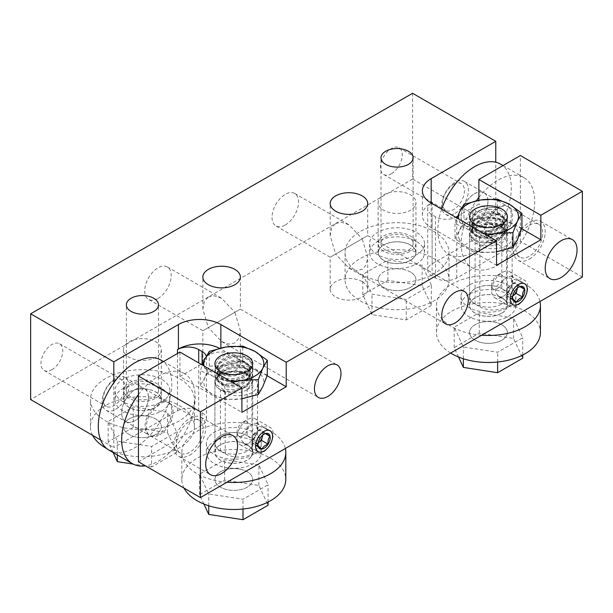 <?xml version="1.0" encoding="UTF-8"?>
<svg xmlns="http://www.w3.org/2000/svg" width="613" height="613" viewBox="0 0 613 613"><rect width="100%" height="100%" fill="white"/><g stroke="black" fill="none" stroke-linecap="round" stroke-linejoin="round"><path stroke-width="0.46" stroke-dasharray="3.06 2.3" d="M410.426 271.988A18.903 10.911 0 0 0 389.822 269.62A18.903 10.911 0 0 0 378.152 279.704A18.903 10.911 0 0 0 383.692 287.42A18.903 10.911 0 0 0 404.289 289.788A18.903 10.911 0 0 0 415.959 279.704A18.903 10.911 0 0 0 410.426 271.988M410.426 244.978A18.903 10.911 0 0 0 389.822 242.61A18.903 10.911 0 0 0 378.152 252.694A18.903 10.911 0 0 0 383.692 260.41A18.903 10.911 0 0 0 404.289 262.778A18.903 10.911 0 0 0 415.959 252.694A18.903 10.911 0 0 0 410.426 244.978M360.298 273.919A51.982 30.014 0 0 0 416.947 280.425A51.982 30.014 0 0 0 449.038 252.694A51.982 30.014 0 0 0 433.812 231.476A51.982 30.014 0 0 0 377.164 224.963A51.982 30.014 0 0 0 345.073 252.694A51.982 30.014 0 0 0 360.298 273.919M360.298 300.929A51.982 30.014 0 0 0 416.947 307.435A51.982 30.014 0 0 0 449.038 279.704A51.982 30.014 0 0 0 433.812 258.487A51.982 30.014 0 0 0 377.164 251.974A51.982 30.014 0 0 0 345.073 279.704A51.982 30.014 0 0 0 360.298 300.929M379.7 239.43A18.788 10.842 180 0 1 400.718 232.94A18.788 10.842 180 0 1 415.844 243.583A18.788 10.842 180 0 1 414.419 247.729A18.788 10.842 180 0 1 393.393 254.219A18.788 10.842 180 0 1 378.275 243.583A18.788 10.842 180 0 1 379.7 239.43M379.7 248.549A18.788 10.842 180 0 1 400.718 242.058A18.788 10.842 180 0 1 415.844 252.694A18.788 10.842 180 0 1 414.419 256.839A18.788 10.842 180 0 1 393.393 263.329A18.788 10.842 180 0 1 378.275 252.694A18.788 10.842 180 0 1 379.7 248.549M422.403 258.747A27.424 15.838 180 0 1 391.715 268.226A27.424 15.838 180 0 1 369.631 252.694A27.424 15.838 180 0 1 371.716 246.641A27.424 15.838 180 0 1 402.404 237.162A27.424 15.838 180 0 1 424.487 252.694A27.424 15.838 180 0 1 422.403 258.747M422.403 249.637A27.424 15.838 180 0 1 391.715 259.115A27.424 15.838 180 0 1 369.631 243.583A27.424 15.838 180 0 1 371.716 237.522A27.424 15.838 180 0 1 402.404 228.051A27.424 15.838 180 0 1 424.487 243.583A27.424 15.838 180 0 1 422.403 249.637M114.026 380.412A15.425 8.904 -60 0 1 121.734 379.646A15.425 8.904 -60 0 1 124.102 392.006A15.425 8.904 -60 0 1 114.026 405.599A15.425 8.904 -60 0 1 106.31 406.365A15.425 8.904 -60 0 1 103.949 394.006A15.425 8.904 -60 0 1 114.026 380.412M51.867 369.716A15.425 8.904 120 0 0 61.944 356.122A15.425 8.904 120 0 0 59.584 343.763A15.425 8.904 120 0 0 51.867 344.529A15.425 8.904 120 0 0 41.791 358.122A15.425 8.904 120 0 0 44.159 370.482A15.425 8.904 120 0 0 51.867 369.716M453.528 184.398A15.425 8.904 -60 0 1 461.244 183.639A15.425 8.904 -60 0 1 463.604 195.999A15.425 8.904 -60 0 1 453.528 209.585A15.425 8.904 -60 0 1 445.82 210.351A15.425 8.904 -60 0 1 443.452 197.991A15.425 8.904 -60 0 1 453.528 184.398M391.378 173.701A15.425 8.904 120 0 0 401.454 160.116A15.425 8.904 120 0 0 399.086 147.756A15.425 8.904 120 0 0 391.378 148.515A15.425 8.904 120 0 0 381.301 162.108A15.425 8.904 120 0 0 383.661 174.467A15.425 8.904 120 0 0 391.378 173.701M455.038 213.347A18.965 10.95 120 0 0 467.428 196.635A18.965 10.95 120 0 0 464.516 181.44A18.965 10.95 120 0 0 455.038 182.375A18.965 10.95 120 0 0 442.647 199.087A18.965 10.95 120 0 0 445.551 214.289A18.965 10.95 120 0 0 455.038 213.347M474.554 193.647A18.965 10.95 -60 0 1 484.04 192.712A18.965 10.95 -60 0 1 486.944 207.907A18.965 10.95 -60 0 1 474.554 224.619A18.965 10.95 -60 0 1 465.075 225.561A18.965 10.95 -60 0 1 462.164 210.359A18.965 10.95 -60 0 1 474.554 193.647M529.303 225.255A18.965 10.95 -60 0 1 538.781 224.32A18.965 10.95 -60 0 1 541.693 239.514A18.965 10.95 -60 0 1 529.303 256.226A18.965 10.95 -60 0 1 519.816 257.169A18.965 10.95 -60 0 1 516.912 241.966A18.965 10.95 -60 0 1 529.303 225.255M499.174 238.832A18.965 10.95 120 0 0 511.564 222.121A18.965 10.95 120 0 0 508.652 206.918A18.965 10.95 120 0 0 499.174 207.861A18.965 10.95 120 0 0 486.783 224.573A18.965 10.95 120 0 0 489.687 239.767A18.965 10.95 120 0 0 499.174 238.832M115.528 409.361A18.965 10.95 120 0 0 127.918 392.649A18.965 10.95 120 0 0 125.006 377.455A18.965 10.95 120 0 0 115.528 378.39A18.965 10.95 120 0 0 103.137 395.101A18.965 10.95 120 0 0 106.041 410.304A18.965 10.95 120 0 0 115.528 409.361M135.052 389.661A18.965 10.95 -60 0 1 144.53 388.719A18.965 10.95 -60 0 1 147.442 403.921A18.965 10.95 -60 0 1 135.052 420.633A18.965 10.95 -60 0 1 125.565 421.568A18.965 10.95 -60 0 1 122.661 406.373A18.965 10.95 -60 0 1 135.052 389.661M189.792 421.269A18.965 10.95 -60 0 1 199.279 420.326A18.965 10.95 -60 0 1 202.183 435.529A18.965 10.95 -60 0 1 189.792 452.241A18.965 10.95 -60 0 1 180.314 453.176A18.965 10.95 -60 0 1 177.402 437.981A18.965 10.95 -60 0 1 189.792 421.269M159.664 434.839A18.965 10.95 120 0 0 172.054 418.127A18.965 10.95 120 0 0 169.142 402.933A18.965 10.95 120 0 0 159.664 403.875A18.965 10.95 120 0 0 147.273 420.587A18.965 10.95 120 0 0 150.177 435.782A18.965 10.95 120 0 0 159.664 434.839M251.966 444.08L257.268 432.027L256.556 422.955L251.966 424.38L241.553 433.46L240.671 439.337L244.495 443.843L251.966 444.08M506.599 297.067L511.901 285.014L511.188 275.942L506.599 277.367L496.185 286.447L495.304 292.332L499.128 296.838L506.599 297.067M208.359 296.96L214.175 295.757L221.622 298.27L234.886 312.27L208.359 327.587C201.21 331.717 201.21 331.717 208.359 327.587C201.21 331.717 201.21 331.717 208.359 327.587L202.865 309.105L204.413 301.389L208.359 296.96M157.962 298.493A18.758 10.827 120 0 0 170.215 281.965A18.758 10.827 120 0 0 167.341 266.939A18.758 10.827 120 0 0 157.962 267.866A18.758 10.827 120 0 0 145.71 284.394A18.758 10.827 120 0 0 148.591 299.42A18.758 10.827 120 0 0 157.962 298.493M234.886 312.27C242.043 308.14 242.043 308.14 234.886 312.27C242.043 308.14 242.043 308.14 234.886 312.27L208.359 327.587L221.622 341.587L229.07 344.108L234.886 342.897L238.832 338.468L240.38 330.759L234.886 312.27M335.679 223.454L341.487 222.251L348.935 224.772L362.199 238.771L335.679 254.081C328.522 258.211 328.522 258.211 335.679 254.081C328.522 258.211 328.522 258.211 335.679 254.081L330.185 235.599L331.725 227.883L335.679 223.454M285.283 224.986A18.758 10.827 120 0 0 297.535 208.458A18.758 10.827 120 0 0 294.661 193.432A18.758 10.827 120 0 0 285.283 194.359A18.758 10.827 120 0 0 273.03 210.887A18.758 10.827 120 0 0 275.904 225.913A18.758 10.827 120 0 0 285.283 224.986M362.199 238.771C369.355 234.641 369.355 234.641 362.199 238.771C369.355 234.641 369.355 234.641 362.199 238.771L335.679 254.081L348.935 268.08L356.391 270.601L362.199 269.398L366.153 264.962L367.693 257.253L362.199 238.771M529.303 259.115A22.505 12.996 120 0 0 544.007 239.285A22.505 12.996 120 0 0 540.559 221.247A22.505 12.996 120 0 0 529.303 222.366A22.505 12.996 120 0 0 514.598 242.196A22.505 12.996 120 0 0 518.046 260.234A22.505 12.996 120 0 0 529.303 259.115M189.792 455.13A22.505 12.996 120 0 0 204.497 435.299A22.505 12.996 120 0 0 201.049 417.261A22.505 12.996 120 0 0 189.792 418.38A22.505 12.996 120 0 0 175.088 438.211A22.505 12.996 120 0 0 178.544 456.248A22.505 12.996 120 0 0 189.792 455.13M362.199 281.651A18.758 10.827 0 0 0 341.763 279.298A18.758 10.827 0 0 0 330.185 289.305A18.758 10.827 0 0 0 335.679 296.96A18.758 10.827 0 0 0 356.115 299.305A18.758 10.827 0 0 0 367.693 289.305A18.758 10.827 0 0 0 362.199 281.651M234.886 355.149A18.758 10.827 0 0 0 214.443 352.804A18.758 10.827 0 0 0 202.865 362.812A18.758 10.827 0 0 0 208.359 370.467A18.758 10.827 0 0 0 228.802 372.811A18.758 10.827 0 0 0 240.38 362.812A18.758 10.827 0 0 0 234.886 355.149M153.786 384.029A16.068 9.279 0 0 0 136.278 382.022A16.068 9.279 0 0 0 126.362 390.588A16.068 9.279 0 0 0 131.067 397.147A16.068 9.279 0 0 0 148.576 399.163A16.068 9.279 0 0 0 158.491 390.588A16.068 9.279 0 0 0 153.786 384.029M408.419 237.024A16.068 9.279 0 0 0 390.91 235.009A16.068 9.279 0 0 0 380.987 243.583A16.068 9.279 0 0 0 385.7 250.142A16.068 9.279 0 0 0 403.208 252.15A16.068 9.279 0 0 0 413.124 243.583A16.068 9.279 0 0 0 408.419 237.024M138.446 461.796L202.098 425.039A15.003 8.666 0 0 0 206.497 418.917A15.003 8.666 0 0 0 202.098 412.794L198.704 410.833A15.003 8.666 0 0 0 177.486 410.833L113.826 447.582L113.826 382.742M206.305 356.276A15.003 8.666 180 0 1 206.497 357.663A15.003 8.666 180 0 1 203.164 363.111M247.185 435.636A18.903 10.911 0 0 0 226.588 433.276A18.903 10.911 0 0 0 214.918 443.352A18.903 10.911 0 0 0 220.45 451.068L225.232 453.835A18.903 10.911 0 0 0 245.836 456.195A18.903 10.911 0 0 0 257.498 446.111A18.903 10.911 0 0 0 251.966 438.395L247.185 435.636L247.185 374.382L251.966 377.141A18.903 10.911 180 0 1 257.498 384.857A18.903 10.911 180 0 1 245.836 394.941A18.903 10.911 180 0 1 225.232 392.573L220.45 389.814A18.903 10.911 180 0 1 214.918 382.098A18.903 10.911 180 0 1 226.588 372.014A18.903 10.911 180 0 1 247.185 374.382M479.864 306.822A18.903 10.911 0 0 0 500.461 309.19A18.903 10.911 0 0 0 512.131 299.106A18.903 10.911 0 0 0 506.599 291.39L501.817 288.631A18.903 10.911 0 0 0 481.22 286.263A18.903 10.911 0 0 0 469.55 296.347A18.903 10.911 0 0 0 475.083 304.063L479.864 306.822L479.864 245.568A18.903 10.911 0 0 0 500.461 247.936A18.903 10.911 0 0 0 512.131 237.852A18.903 10.911 0 0 0 506.599 230.136L501.817 227.377A18.903 10.911 0 0 0 481.22 225.009A18.903 10.911 0 0 0 469.55 235.093A18.903 10.911 0 0 0 475.083 242.809L479.864 245.568M412.595 93.291L412.595 179.05L495.779 227.071L432.119 263.82A15.003 8.666 0 0 0 427.721 269.95A15.003 8.666 0 0 0 432.119 276.072L435.514 278.034A15.003 8.666 0 0 0 456.731 278.034L520.391 241.277L520.391 155.526M582.35 277.053L520.391 241.277M100.655 439.981L113.826 447.582M412.595 179.05L30.65 399.561M495.779 227.071L495.779 162.223M179.946 352.077L179.946 376.581L241.905 412.35M201.171 364.329L179.946 376.581M457.758 216.19L478.883 203.991L478.883 200.282M431.223 203.133A15.003 8.666 0 0 0 427.721 208.696A15.003 8.666 0 0 0 432.119 214.818L435.514 216.78A15.003 8.666 0 0 0 455.758 217.293M431.184 227.607L431.184 203.102A30.006 17.325 0 0 0 422.395 215.355A30.006 17.325 0 0 0 431.184 227.607L496.538 265.337M267.092 375.731L220.856 349.035A30.006 17.325 0 0 0 219.485 348.291M521.724 228.718L478.883 203.991M459.466 239.576A30.006 17.325 180 0 1 459.466 230.603L454.984 238.503L467.229 247.338A30.006 17.325 180 0 1 459.466 239.576M506.568 232.289A18.758 10.827 180 0 1 507.204 235.093A18.758 10.827 180 0 1 495.197 245.192A18.758 10.827 180 0 1 470.332 237.89A18.758 10.827 180 0 1 485.542 224.396A18.758 10.827 180 0 1 506.568 232.289M484.584 225.055L485.542 224.396C495.948 222.373 502.951 224.174 506.568 229.814L507.204 232.71L503.894 239.714L495.197 245.192L492.921 243.016A16.107 9.754 -12.3 0 0 504.33 230.664A16.107 9.754 -12.3 0 0 503.909 229.415A16.107 9.754 -12.3 0 0 484.584 225.055L476.132 228.09C471.757 230.794 470.225 233.844 471.527 237.239C473.328 240.526 477.144 242.388 482.975 242.832L492.921 243.016M470.332 235.859L469.696 232.94L474.378 224.473L485.94 218.856L498.79 218.818L506.568 224.373L507.204 227.262L502.514 235.545L490.913 241.07L478.109 241.277L470.332 235.859M503.909 223.967A16.107 9.754 -12.3 0 0 485.465 219.362A16.107 9.754 -12.3 0 0 472.853 232.059A16.107 9.754 -12.3 0 0 473.274 233.315A16.107 9.754 -12.3 0 0 491.718 237.921A16.107 9.754 -12.3 0 0 504.33 225.216A16.107 9.754 -12.3 0 0 503.909 223.967M503.625 222.672A16.107 9.754 -12.3 0 0 485.182 218.067A16.107 9.754 -12.3 0 0 472.569 230.764A16.107 9.754 -12.3 0 0 472.991 232.013A16.107 9.754 -12.3 0 0 491.434 236.618A16.107 9.754 -12.3 0 0 504.047 223.921A16.107 9.754 -12.3 0 0 503.625 222.672M506.568 220.128L498.79 214.711L485.963 214.918L474.378 220.442L469.696 228.718L470.332 231.614L478.117 237.17L490.967 237.131L502.53 231.515L507.204 223.04L506.568 220.128M470.332 230.411L469.696 227.5L474.378 219.025L485.94 213.408L498.79 213.37L506.568 218.925L507.204 221.822L502.514 230.105L490.913 235.63L478.109 235.829L470.332 230.411M503.909 218.527A16.107 9.754 -12.3 0 0 485.465 213.922A16.107 9.754 -12.3 0 0 472.853 226.618A16.107 9.754 -12.3 0 0 473.274 227.867A16.107 9.754 -12.3 0 0 491.718 232.473A16.107 9.754 -12.3 0 0 504.33 219.776A16.107 9.754 -12.3 0 0 503.909 218.527M503.625 217.224A16.107 9.754 -12.3 0 0 485.182 212.619A16.107 9.754 -12.3 0 0 472.569 225.323A16.107 9.754 -12.3 0 0 472.991 226.572A16.107 9.754 -12.3 0 0 491.434 231.178A16.107 9.754 -12.3 0 0 504.047 218.481A16.107 9.754 -12.3 0 0 503.625 217.224M506.568 214.68L498.79 209.263L485.963 209.477L474.378 215.002L469.696 223.278L470.332 226.166L478.117 231.729L490.967 231.683L502.53 226.067L507.204 217.6L506.568 214.68M469.696 216.711L469.696 217.83L474.378 209.554L476.278 211.631L484.768 208.665C490.461 206.964 495.879 206.964 501.005 208.673A18.758 10.827 180 0 1 506.568 213.914A18.758 10.827 180 0 1 507.204 216.711A18.758 10.827 180 0 1 506.292 220.059C503.572 223.507 499.174 225.699 493.105 226.626L483.19 226.511L482.462 226.979A18.758 10.827 180 0 1 469.696 216.711A18.758 10.827 180 0 1 474.378 209.554A18.758 10.827 180 0 1 501.005 208.673L491.35 207.202L480.837 209.631L472.753 215.163L469.696 222.052L469.696 223.278M469.696 217.83L470.332 220.726C472.24 224.366 476.286 226.45 482.462 226.979A18.758 10.827 180 0 0 506.292 220.059C501.649 231.262 474.194 235.277 470.332 224.971L469.696 222.052M506.568 225.569L498.79 220.159L485.963 220.366L474.378 225.891L469.696 234.166L470.332 237.055L478.117 242.618L490.967 242.572L502.53 236.955L507.204 228.488L506.568 225.569M482.975 242.832A16.107 9.754 -12.3 0 0 504.047 229.369A16.107 9.754 -12.3 0 0 503.625 228.12A16.107 9.754 -12.3 0 0 491.703 222.665A16.107 9.754 -12.3 0 0 476.132 228.09M476.278 211.631A16.107 9.754 -12.3 0 0 472.569 219.875A16.107 9.754 -12.3 0 0 472.991 221.124A16.107 9.754 -12.3 0 0 483.19 226.511M484.768 208.665A16.107 9.754 -12.3 0 0 472.853 221.17A16.107 9.754 -12.3 0 0 473.274 222.419A16.107 9.754 -12.3 0 0 493.105 226.626M484.5 233.89A30.006 17.325 180 0 1 467.229 228.963A30.006 17.325 180 0 1 458.7 218.994M521.924 228.143L509.671 222.841L497.419 213.998L480.684 218.358L463.949 219.178L459.466 230.603A30.006 17.325 180 0 1 480.684 218.358A30.006 17.325 180 0 1 509.671 222.841A30.006 17.325 180 0 1 517.433 239.576A30.006 17.325 180 0 1 496.216 251.828A30.006 17.325 180 0 1 467.229 247.338L479.481 252.648L496.216 251.828M487.128 235.407L479.481 237.806L467.229 228.963L454.984 223.661L457.03 218.029M479.481 237.806L479.481 252.648M454.984 223.661L454.984 238.503M463.949 204.336L463.949 219.178M497.419 199.156L497.419 213.998M267.291 375.156L255.039 369.846L242.786 361.011L226.051 365.363L209.317 366.183L204.834 377.616A30.006 17.325 -0 0 0 204.834 386.581A30.006 17.325 -0 0 0 212.604 394.351A30.006 17.325 -0 0 0 241.583 398.833A30.006 17.325 -0 0 0 262.808 386.581A30.006 17.325 -0 0 0 255.039 369.846A30.006 17.325 -0 0 0 226.051 365.363A30.006 17.325 -0 0 0 204.834 377.616L200.351 385.508L212.604 394.351L224.848 399.653L241.583 398.833M215.707 366.528A18.758 10.827 -0 0 0 236.725 374.42A18.758 10.827 -0 0 0 251.935 360.919A18.758 10.827 -0 0 0 227.078 353.617A18.758 10.827 -0 0 0 215.063 363.724A18.758 10.827 -0 0 0 215.707 366.528M229.346 355.793L227.078 353.617L218.389 359.095L215.063 366.107L215.707 368.995C219.293 374.635 226.304 376.436 236.725 374.42L237.683 373.761A16.107 9.754 167.7 0 1 218.358 369.401A16.107 9.754 167.7 0 1 217.937 368.152A16.107 9.754 167.7 0 1 229.346 355.793L239.3 355.984C245.131 356.429 248.947 358.291 250.74 361.578C252.043 364.973 250.51 368.022 246.135 370.727L237.683 373.761M251.935 362.957L244.173 357.54L231.362 357.739L219.761 363.264L215.063 371.547L215.707 374.443L223.492 380.006L236.342 379.96L247.905 374.336L252.579 365.869L251.935 362.957M218.358 374.842A16.107 9.754 167.7 0 1 217.937 373.593A16.107 9.754 167.7 0 1 230.549 360.896A16.107 9.754 167.7 0 1 249.001 365.501A16.107 9.754 167.7 0 1 249.422 366.75A16.107 9.754 167.7 0 1 236.81 379.447A16.107 9.754 167.7 0 1 218.358 374.842M218.642 376.144A16.107 9.754 167.7 0 1 218.22 374.895A16.107 9.754 167.7 0 1 230.833 362.191A16.107 9.754 167.7 0 1 249.276 366.796A16.107 9.754 167.7 0 1 249.698 368.045A16.107 9.754 167.7 0 1 237.085 380.75A16.107 9.754 167.7 0 1 218.642 376.144M215.707 378.688L215.063 375.777L219.761 367.287L231.323 361.678L244.166 361.647L251.935 367.202L252.579 370.091L247.882 378.382L236.281 383.899L223.469 384.106L215.707 378.688M251.935 368.405L244.173 362.988L231.362 363.187L219.761 368.712L215.063 376.995L215.707 379.884L223.492 385.447L236.342 385.401L247.905 379.776L252.579 371.317L251.935 368.405M218.358 380.29A16.107 9.754 167.7 0 1 217.937 379.041A16.107 9.754 167.7 0 1 230.549 366.344A16.107 9.754 167.7 0 1 249.001 370.949A16.107 9.754 167.7 0 1 249.422 372.198A16.107 9.754 167.7 0 1 236.81 384.895A16.107 9.754 167.7 0 1 218.358 380.29M218.642 381.585A16.107 9.754 167.7 0 1 218.22 380.336A16.107 9.754 167.7 0 1 230.833 367.639A16.107 9.754 167.7 0 1 249.276 372.244A16.107 9.754 167.7 0 1 249.698 373.493A16.107 9.754 167.7 0 1 237.085 386.19A16.107 9.754 167.7 0 1 218.642 381.585M215.707 384.129L215.063 381.217L219.761 372.735L231.323 367.126L244.166 367.087L251.935 372.65L252.579 375.539L247.882 383.822L236.281 389.347L223.469 389.546L215.707 384.129M252.579 382.098L251.935 378.091C250.027 374.443 245.982 372.359 239.806 371.838L239.085 372.306L229.17 372.191C223.109 373.11 218.711 375.302 215.983 378.757A18.758 10.827 -0 0 0 215.063 382.098A18.758 10.827 -0 0 0 215.707 384.903A18.758 10.827 -0 0 0 221.262 390.144C226.381 391.845 231.791 391.853 237.507 390.152L245.989 387.186L247.89 389.263A18.758 10.827 -0 0 0 252.579 382.098A18.758 10.827 -0 0 0 239.806 371.838A18.758 10.827 -0 0 0 215.983 378.757C220.626 367.547 248.058 363.54 251.935 373.846L252.579 376.757L252.579 375.539M215.707 373.24L215.063 370.329L219.761 361.846L231.323 356.237L244.166 356.199L251.935 361.754L252.579 364.651L247.882 372.934L236.281 378.459L223.469 378.658L215.707 373.24M246.135 370.727A16.107 9.754 167.7 0 1 230.565 376.152A16.107 9.754 167.7 0 1 218.642 370.696A16.107 9.754 167.7 0 1 218.22 369.447A16.107 9.754 167.7 0 1 239.3 355.984M239.085 372.306A16.107 9.754 167.7 0 1 249.276 377.692A16.107 9.754 167.7 0 1 249.698 378.941A16.107 9.754 167.7 0 1 245.989 387.186M229.17 372.191A16.107 9.754 167.7 0 1 249.001 376.39A16.107 9.754 167.7 0 1 249.422 377.639A16.107 9.754 167.7 0 1 237.507 390.152M252.579 380.987L247.89 389.263A18.758 10.827 -0 0 1 221.262 390.144L230.909 391.607L241.43 389.186L249.522 383.646L252.579 376.757M204.075 366.007A30.006 17.325 -0 0 0 212.604 375.976A30.006 17.325 -0 0 0 229.875 380.895M232.496 382.412L224.848 384.818L212.604 375.976L200.351 370.666L202.397 365.034M224.848 399.653L224.848 384.818M242.786 361.011L242.786 346.169M209.317 366.183L209.317 351.349M200.351 385.508L200.351 370.666M501.733 313.128A18.788 10.842 -0 0 0 507.235 305.458A18.788 10.842 -0 0 0 495.641 295.443A18.788 10.842 -0 0 0 475.167 297.788A18.788 10.842 -0 0 0 469.665 305.458A18.788 10.842 -0 0 0 481.259 315.48A18.788 10.842 -0 0 0 501.733 313.128M501.733 304.017A18.788 10.842 -0 0 0 507.235 296.347A18.788 10.842 -0 0 0 495.641 286.325A18.788 10.842 -0 0 0 475.167 288.677A18.788 10.842 -0 0 0 469.665 296.347A18.788 10.842 -0 0 0 481.259 306.362A18.788 10.842 -0 0 0 501.733 304.017M469.06 285.145A27.424 15.838 -0 0 0 461.022 296.347A27.424 15.838 -0 0 0 477.956 310.975A27.424 15.838 -0 0 0 507.848 307.542A27.424 15.838 -0 0 0 515.878 296.347A27.424 15.838 -0 0 0 498.944 281.712A27.424 15.838 -0 0 0 469.06 285.145M469.06 294.263A27.424 15.838 -0 0 0 461.022 305.458A27.424 15.838 -0 0 0 477.956 320.093A27.424 15.838 -0 0 0 507.848 316.66A27.424 15.838 -0 0 0 515.878 305.458A27.424 15.838 -0 0 0 498.944 290.83A27.424 15.838 -0 0 0 469.06 294.263M251.177 456.616A18.788 10.842 -0 0 0 252.602 452.471A18.788 10.842 -0 0 0 237.484 441.835A18.788 10.842 -0 0 0 216.458 448.325A18.788 10.842 -0 0 0 215.033 452.471A18.788 10.842 -0 0 0 230.159 463.106A18.788 10.842 -0 0 0 251.177 456.616M251.177 447.505A18.788 10.842 -0 0 0 252.602 443.352A18.788 10.842 -0 0 0 237.484 432.717A18.788 10.842 -0 0 0 216.458 439.207A18.788 10.842 -0 0 0 215.033 443.352A18.788 10.842 -0 0 0 230.159 453.995A18.788 10.842 -0 0 0 251.177 447.505M208.474 437.299A27.424 15.838 -0 0 0 206.389 443.352A27.424 15.838 -0 0 0 228.473 458.884A27.424 15.838 -0 0 0 259.161 449.406A27.424 15.838 -0 0 0 261.245 443.352A27.424 15.838 -0 0 0 239.162 427.82A27.424 15.838 -0 0 0 208.474 437.299M208.474 446.417A27.424 15.838 -0 0 0 206.389 452.471A27.424 15.838 -0 0 0 228.473 468.003A27.424 15.838 -0 0 0 259.161 458.524A27.424 15.838 -0 0 0 261.245 452.471A27.424 15.838 -0 0 0 239.162 436.939A27.424 15.838 -0 0 0 208.474 446.417M125.067 386.443A18.788 10.842 180 0 1 146.086 379.953A18.788 10.842 180 0 1 161.211 390.588A18.788 10.842 180 0 1 159.786 394.734A18.788 10.842 180 0 1 138.768 401.224A18.788 10.842 180 0 1 123.642 390.588A18.788 10.842 180 0 1 125.067 386.443M125.067 395.561A18.788 10.842 180 0 1 146.086 389.063A18.788 10.842 180 0 1 161.211 399.707A18.788 10.842 180 0 1 159.786 403.852A18.788 10.842 180 0 1 138.768 410.342A18.788 10.842 180 0 1 123.642 399.707A18.788 10.842 180 0 1 125.067 395.561M167.77 405.76A27.424 15.838 180 0 1 137.082 415.239A27.424 15.838 180 0 1 114.999 399.707A27.424 15.838 180 0 1 117.083 393.653A27.424 15.838 180 0 1 147.771 384.175A27.424 15.838 180 0 1 169.855 399.707A27.424 15.838 180 0 1 167.77 405.76M167.77 396.642A27.424 15.838 180 0 1 137.082 406.12A27.424 15.838 180 0 1 114.999 390.588A27.424 15.838 180 0 1 117.083 384.535A27.424 15.838 180 0 1 147.771 375.056A27.424 15.838 180 0 1 169.855 390.588A27.424 15.838 180 0 1 167.77 396.642M241.047 442.387A18.903 10.911 180 0 1 252.725 452.471A18.903 10.911 180 0 1 226.595 462.554A18.903 10.911 180 0 1 214.918 452.471A18.903 10.911 180 0 1 241.047 442.387M241.047 469.397A18.903 10.911 180 0 1 252.725 479.481A18.903 10.911 180 0 1 226.595 489.565A18.903 10.911 180 0 1 214.918 479.481A18.903 10.911 180 0 1 241.047 469.397M184.038 488.117A51.982 30.014 180 0 1 181.839 479.481A51.982 30.014 180 0 1 253.698 451.75A51.982 30.014 180 0 1 285.804 479.481M226.986 482.224A51.982 30.014 180 0 1 213.945 480.201A51.982 30.014 180 0 1 181.839 452.471A51.982 30.014 180 0 1 253.698 424.74A51.982 30.014 180 0 1 285.351 448.524M149.656 389.623A18.903 10.911 180 0 1 161.326 399.707A18.903 10.911 180 0 1 135.197 409.79A18.903 10.911 180 0 1 123.527 399.707A18.903 10.911 180 0 1 149.656 389.623M149.656 416.633A18.903 10.911 180 0 1 161.326 426.717A18.903 10.911 180 0 1 135.197 436.801A18.903 10.911 180 0 1 123.527 426.717A18.903 10.911 180 0 1 149.656 416.633M92.64 435.353A51.982 30.014 180 0 1 90.44 426.717A51.982 30.014 180 0 1 162.299 398.979A51.982 30.014 180 0 1 194.413 426.717A51.982 30.014 180 0 1 122.554 454.448A51.982 30.014 180 0 1 106.639 448.486M122.554 427.437A51.982 30.014 180 0 1 90.44 399.707A51.982 30.014 180 0 1 162.299 371.976A51.982 30.014 180 0 1 194.413 399.707A51.982 30.014 180 0 1 122.554 427.437M501.817 297.742A18.903 10.911 180 0 1 507.357 305.458A18.903 10.911 180 0 1 495.687 315.542A18.903 10.911 180 0 1 475.083 313.174A18.903 10.911 180 0 1 469.55 305.458A18.903 10.911 180 0 1 481.22 295.374A18.903 10.911 180 0 1 501.817 297.742M501.817 324.752A18.903 10.911 180 0 1 507.357 332.468A18.903 10.911 180 0 1 495.687 342.552A18.903 10.911 180 0 1 475.083 340.184A18.903 10.911 180 0 1 469.55 332.468A18.903 10.911 180 0 1 481.22 322.384A18.903 10.911 180 0 1 501.817 324.752M450.662 353.08A51.982 30.014 180 0 1 436.464 332.468A51.982 30.014 180 0 1 468.554 304.745A51.982 30.014 180 0 1 525.211 311.251A51.982 30.014 180 0 1 540.436 332.468M481.611 335.211A51.982 30.014 180 0 1 451.697 326.683A51.982 30.014 180 0 1 436.464 305.458A51.982 30.014 180 0 1 468.554 277.735A51.982 30.014 180 0 1 525.211 284.24A51.982 30.014 180 0 1 539.984 301.512M511.311 214.918A18.903 10.911 -60 0 1 503.066 233.944A18.903 10.911 -60 0 1 488.5 239.009A18.903 10.911 -60 0 1 484.584 230.358A18.903 10.911 -60 0 1 492.829 211.332A18.903 10.911 -60 0 1 507.395 206.267A18.903 10.911 -60 0 1 511.311 214.918M487.925 201.416A18.903 10.911 -60 0 1 479.673 220.442A18.903 10.911 -60 0 1 465.106 225.507A18.903 10.911 -60 0 1 461.191 216.849A18.903 10.911 -60 0 1 469.443 197.83A18.903 10.911 -60 0 1 484.009 192.766A18.903 10.911 -60 0 1 487.925 201.416M500.545 164.115A51.982 30.014 -60 0 1 511.311 187.915A51.982 30.014 -60 0 1 488.622 240.227A51.982 30.014 -60 0 1 448.563 254.15A51.982 30.014 -60 0 1 437.797 230.358A51.982 30.014 -60 0 1 441.666 209.163M478.883 197.355A51.982 30.014 -60 0 1 523.939 177.617A51.982 30.014 -60 0 1 534.705 201.416A51.982 30.014 -60 0 1 512.016 253.728A51.982 30.014 -60 0 1 471.956 267.659A51.982 30.014 -60 0 1 461.191 243.859A51.982 30.014 -60 0 1 476.339 200.78M171.809 410.932A18.903 10.911 -60 0 1 163.556 429.958A18.903 10.911 -60 0 1 148.99 435.023A18.903 10.911 -60 0 1 145.074 426.372A18.903 10.911 -60 0 1 153.327 407.346A18.903 10.911 -60 0 1 167.893 402.281A18.903 10.911 -60 0 1 171.809 410.932M148.415 397.431A18.903 10.911 -60 0 1 140.162 416.449A18.903 10.911 -60 0 1 125.596 421.514A18.903 10.911 -60 0 1 121.681 412.863A18.903 10.911 -60 0 1 129.933 393.837A18.903 10.911 -60 0 1 144.499 388.78A18.903 10.911 -60 0 1 148.415 397.431M161.043 360.13A51.982 30.014 -60 0 1 171.809 383.922A51.982 30.014 -60 0 1 149.112 436.241A51.982 30.014 -60 0 1 109.06 450.164M138.446 394.58A51.982 30.014 -60 0 1 184.429 373.631A51.982 30.014 -60 0 1 195.195 397.431A51.982 30.014 -60 0 1 145.473 465.857M470.194 329.648A18.903 10.911 180 0 1 490.921 321.649A18.903 10.911 180 0 1 507.357 332.468A18.903 10.911 180 0 1 506.706 335.296A18.903 10.911 180 0 1 485.986 343.288A18.903 10.911 180 0 1 469.55 332.468A18.903 10.911 180 0 1 470.194 329.648M458.555 357.019L454.187 347.617L479.274 333.143L513.533 338.437L522.713 358.222M513.533 338.437L513.533 317.994L522.713 337.771L497.633 352.253L463.367 346.95L454.187 327.173L479.274 312.691L513.533 317.994M522.713 355.042L522.713 337.771M497.633 362.007L497.633 352.253M463.367 358.758L463.367 346.95M454.187 347.617L454.187 327.173M479.274 333.143L479.274 312.691M378.796 276.877A18.903 10.911 180 0 1 399.523 268.885A18.903 10.911 180 0 1 415.959 279.704A18.903 10.911 180 0 1 415.315 282.532A18.903 10.911 180 0 1 394.588 290.524A18.903 10.911 180 0 1 378.152 279.704A18.903 10.911 180 0 1 378.796 276.877M415.315 205.355A18.903 10.911 0 0 0 415.959 202.535A18.903 10.911 0 0 0 399.523 191.716A18.903 10.911 0 0 0 378.796 199.708A18.903 10.911 0 0 0 378.152 202.535A18.903 10.911 0 0 0 394.588 213.355A18.903 10.911 0 0 0 415.315 205.355M431.322 305.458L406.235 319.932L371.976 314.638L362.796 294.853L387.876 280.379L422.135 285.673L431.322 305.458L431.322 285.007L406.235 299.489L371.976 294.186L362.796 274.402L387.876 259.927L422.135 265.222L431.322 285.007M422.135 285.673L422.135 265.222M406.235 319.932L406.235 299.489M371.976 314.638L371.976 294.186M362.796 294.853L362.796 274.402M387.876 280.379L387.876 259.927M124.171 423.89A18.903 10.911 180 0 1 144.898 415.898A18.903 10.911 180 0 1 161.326 426.717A18.903 10.911 180 0 1 160.683 429.537A18.903 10.911 180 0 1 139.963 437.536A18.903 10.911 180 0 1 123.527 426.717A18.903 10.911 180 0 1 124.171 423.89M160.683 352.368A18.903 10.911 0 0 0 161.326 349.54A18.903 10.911 0 0 0 144.898 338.721A18.903 10.911 0 0 0 124.171 346.72A18.903 10.911 0 0 0 123.527 349.54A18.903 10.911 0 0 0 139.963 360.36A18.903 10.911 0 0 0 160.683 352.368M113.106 452.501L108.164 441.866L133.243 427.384L167.51 432.686L176.69 452.463L176.69 432.012L151.61 446.494L117.344 441.191L108.164 421.415L133.243 406.932L167.51 412.235L176.69 432.012M167.51 432.686L167.51 412.235M176.69 452.463L151.61 466.945L151.61 446.494M151.61 466.945L145.81 466.049M144.974 465.918L133.251 464.102M117.344 454.953L117.344 441.191M108.164 441.866L108.164 421.415M133.243 427.384L133.243 406.932M215.561 476.653A18.903 10.911 180 0 1 236.289 468.661A18.903 10.911 180 0 1 252.725 479.481A18.903 10.911 180 0 1 252.081 482.301A18.903 10.911 180 0 1 231.354 490.3A18.903 10.911 180 0 1 214.918 479.481A18.903 10.911 180 0 1 215.561 476.653M203.922 504.032L199.562 494.63L224.642 480.148L258.901 485.45L268.08 505.227M258.901 485.45L258.901 464.999L268.08 484.783L243.001 499.258L208.742 493.963L199.562 474.178L224.642 459.696L258.901 464.999M268.08 502.055L268.08 484.783M243.001 509.02L243.001 499.258M208.742 505.771L208.742 493.963M199.562 494.63L199.562 474.178M224.642 480.148L224.642 459.696M262.693 435.107A7.502 4.329 120 0 0 261.414 431.039A7.502 4.329 120 0 0 256.395 431.981A7.502 4.329 120 0 0 252.403 438.318A7.502 4.329 120 0 0 253.445 443.728A7.502 4.329 120 0 0 258.088 443.084L255.606 445.299M262.816 435.008L263.437 432.533L259.399 429.552L266.027 433.383L263.345 434.556L260.019 438.234L258.219 441.674L257.943 444.486M240.978 436.395A8.222 4.743 120 0 0 248.349 427.935A8.222 4.743 120 0 0 244.71 421.529A8.222 4.743 120 0 0 242.84 422.25A8.222 4.743 120 0 0 237.032 432.318A8.222 4.743 120 0 0 240.978 436.395M251.039 418.166A15.003 8.666 120 0 0 247.637 419.484A15.003 8.666 120 0 0 237.032 437.858A15.003 8.666 120 0 0 240.135 444.724A15.003 8.666 120 0 0 244.235 445.299A15.003 8.666 120 0 0 256.648 432.993A15.003 8.666 120 0 0 255.138 418.74A15.003 8.666 120 0 0 251.039 418.166M265.981 426.786A15.003 8.666 120 0 0 253.567 439.092A15.003 8.666 120 0 0 255.077 453.352A15.003 8.666 120 0 0 259.169 453.926A15.003 8.666 120 0 0 271.59 441.621A15.003 8.666 120 0 0 270.08 427.361A15.003 8.666 120 0 0 265.981 426.786M259.399 429.552L253.391 434.402L252.403 438.318L251.422 442.241L255.468 445.222M263.437 432.533L265.337 433.629M253.391 434.402L260.019 438.234M251.422 442.241L258.058 446.065M517.326 288.095A7.502 4.329 120 0 0 516.046 284.034A7.502 4.329 120 0 0 511.02 284.968A7.502 4.329 120 0 0 507.035 291.313A7.502 4.329 120 0 0 508.077 296.715A7.502 4.329 120 0 0 512.721 296.071L510.231 298.286M517.449 287.995L518.069 285.52L514.023 282.539L520.659 286.371L517.977 287.543L514.652 291.221L512.843 294.669L512.568 297.474M495.61 289.39A8.222 4.743 120 0 0 502.982 280.93A8.222 4.743 120 0 0 499.334 274.517A8.222 4.743 120 0 0 497.472 275.237A8.222 4.743 120 0 0 491.657 285.306A8.222 4.743 120 0 0 495.61 289.39M505.671 271.153A15.003 8.666 120 0 0 502.269 272.471A15.003 8.666 120 0 0 491.657 290.846A15.003 8.666 120 0 0 494.768 297.719A15.003 8.666 120 0 0 498.867 298.293A15.003 8.666 120 0 0 511.28 285.987A15.003 8.666 120 0 0 509.771 271.728A15.003 8.666 120 0 0 505.671 271.153M520.613 279.781A15.003 8.666 120 0 0 508.192 292.087A15.003 8.666 120 0 0 509.702 306.339A15.003 8.666 120 0 0 513.801 306.914A15.003 8.666 120 0 0 526.215 294.608A15.003 8.666 120 0 0 524.705 280.348A15.003 8.666 120 0 0 520.613 279.781M514.023 282.539L508.016 287.397L506.054 295.228L510.093 298.209M518.069 285.52L519.97 286.616M508.016 287.397L514.652 291.221M506.054 295.228L512.683 299.06M198.704 410.833L198.704 362.904M177.486 410.833L177.486 353.494M202.098 412.794L202.098 425.039M220.45 451.068L220.45 389.814M251.966 438.395L251.966 377.141M225.232 453.835L225.232 392.573M456.731 278.034L456.731 216.78M435.514 278.034L435.514 216.78M432.119 276.072L432.119 214.818M432.119 263.82L432.119 203.646M506.599 291.39L506.599 230.136M475.083 304.063L475.083 242.809M501.817 288.631L501.817 227.377M220.856 349.035L220.856 347.977M378.152 252.694L378.152 202.535M449.038 252.694L449.038 279.704M345.073 252.694L345.073 279.704M415.959 252.694L415.959 202.535M415.844 252.694L415.844 243.583M369.631 252.694L369.631 243.583M424.487 252.694L424.487 243.583M378.275 252.694L378.275 243.583M59.584 343.763L121.734 379.646M399.086 147.756L461.244 183.639M464.516 181.44L484.04 192.712M508.652 206.918L538.781 224.32M125.006 377.455L144.53 388.719M169.142 402.933L199.279 420.326M256.556 422.955L270.095 430.763M511.188 275.942L524.72 283.758M167.341 266.939L221.622 298.27M240.38 277.053L240.38 309.105L337.096 364.942M294.661 193.432L348.935 224.772M367.693 203.547L367.693 235.599L464.409 291.436M540.559 221.247L572.381 239.629M201.049 417.261L232.879 435.636M330.185 289.305L330.185 257.253L275.904 225.913M202.865 362.812L202.865 330.759L148.591 299.42M126.362 390.588L126.362 304.83M380.987 243.583L380.987 157.825M330.185 235.599L330.185 203.547M202.865 309.105L202.865 277.053M206.497 418.917L206.497 357.663M214.918 443.352L214.918 382.098M257.498 446.111L257.498 384.857M427.721 269.95L427.721 208.696M413.124 243.583L413.124 157.825M158.491 390.588L158.491 304.83M240.38 362.812L240.38 330.759M367.693 289.305L367.693 257.253M512.131 299.106L512.131 237.852M469.55 296.347L469.55 235.093M422.395 215.355L422.395 190.858M178.544 456.248L210.366 474.623M518.046 260.234L549.876 278.608M348.935 268.08L445.659 323.925M221.622 341.587L318.339 397.423M499.128 296.838L512.66 304.653M244.495 443.843L258.027 451.658M150.177 435.782L180.314 453.176M106.041 410.304L125.565 421.568M489.687 239.767L519.816 257.169M445.551 214.289L465.075 225.561M383.661 174.467L445.82 210.351M44.159 370.482L106.31 406.365M507.204 232.71L507.204 235.093M472.853 232.059L472.569 230.764M472.853 226.618L472.569 225.323M469.696 227.5L469.696 228.718M469.696 232.94L469.696 234.166M472.853 221.17L472.569 219.875M504.33 230.664L504.047 229.369M507.204 227.262L507.204 228.488M507.204 221.822L507.204 223.04M507.204 216.711L507.204 217.6M504.33 219.776L504.047 218.481M504.33 225.216L504.047 223.921M217.937 373.593L218.22 374.895M217.937 379.041L218.22 380.336M215.063 382.098L215.063 381.217M215.063 376.995L215.063 375.777M215.063 371.547L215.063 370.329M249.422 377.639L249.698 378.941M217.937 368.152L218.22 369.447M252.579 365.869L252.579 364.651M252.579 371.317L252.579 370.091M249.422 372.198L249.698 373.493M249.422 366.75L249.698 368.045M215.063 366.107L215.063 363.724M507.235 296.347L507.235 305.458M461.022 296.347L461.022 305.458M515.878 296.347L515.878 305.458M469.665 296.347L469.665 305.458M252.602 443.352L252.602 452.471M206.389 443.352L206.389 452.471M261.245 443.352L261.245 452.471M215.033 443.352L215.033 452.471M161.211 399.707L161.211 390.588M114.999 399.707L114.999 390.588M169.855 399.707L169.855 390.588M123.642 399.707L123.642 390.588M252.725 363.724L252.725 452.471M181.839 479.481L181.839 452.471M214.918 363.724L214.918 452.471M161.326 349.54L161.326 399.707M90.44 426.717L90.44 399.707M194.413 426.717L194.413 399.707M123.527 349.54L123.527 399.707M507.357 216.711L507.357 305.458M436.464 332.468L436.464 305.458M469.55 216.711L469.55 305.458M465.106 225.507L488.5 239.009M503.028 165.548L523.939 177.617M448.563 254.15L471.956 267.659M484.009 192.766L507.395 206.267M125.596 421.514L148.99 435.023M163.518 361.563L184.429 373.631M144.499 388.78L167.893 402.281M257.935 444.141L257.935 444.747M237.032 432.318L237.032 437.858M242.84 422.25L247.637 419.484M240.135 444.724L255.077 453.352M255.138 418.74L270.08 427.361M263.345 434.556L264.065 434.142M512.568 297.136L512.568 297.742M491.657 285.306L491.657 290.846M497.472 275.237L502.269 272.471M494.768 297.719L509.702 306.339M509.771 271.728L524.705 280.348M517.977 287.543L518.69 287.129"/><path stroke-width="0.92" d="M264.065 451.061A12.061 6.965 120 0 0 271.942 440.433A12.061 6.965 120 0 0 270.095 430.763A12.061 6.965 120 0 0 264.065 431.36A12.061 6.965 120 0 0 256.18 441.996A12.061 6.965 120 0 0 258.027 451.658A12.061 6.965 120 0 0 264.065 451.061M518.69 304.056A12.061 6.965 120 0 0 526.575 293.42A12.061 6.965 120 0 0 524.72 283.758A12.061 6.965 120 0 0 518.69 284.355A12.061 6.965 120 0 0 510.813 294.983A12.061 6.965 120 0 0 512.66 304.653A12.061 6.965 120 0 0 518.69 304.056M327.717 396.496A18.758 10.827 120 0 0 339.97 379.968A18.758 10.827 120 0 0 337.096 364.942A18.758 10.827 120 0 0 327.717 365.869A18.758 10.827 120 0 0 315.465 382.397A18.758 10.827 120 0 0 318.339 397.423A18.758 10.827 120 0 0 327.717 396.496M455.038 322.99A18.758 10.827 120 0 0 467.29 306.462A18.758 10.827 120 0 0 464.409 291.436A18.758 10.827 120 0 0 455.038 292.363A18.758 10.827 120 0 0 442.785 308.891A18.758 10.827 120 0 0 445.659 323.925A18.758 10.827 120 0 0 455.038 322.99M561.133 277.497A22.505 12.996 120 0 0 575.837 257.659A22.505 12.996 120 0 0 572.381 239.629A22.505 12.996 120 0 0 561.133 240.74A22.505 12.996 120 0 0 546.428 260.571A22.505 12.996 120 0 0 549.876 278.608A22.505 12.996 120 0 0 561.133 277.497M221.622 473.504A22.505 12.996 120 0 0 236.327 453.674A22.505 12.996 120 0 0 232.879 435.636A22.505 12.996 120 0 0 221.622 436.755A22.505 12.996 120 0 0 206.918 456.585A22.505 12.996 120 0 0 210.366 474.623A22.505 12.996 120 0 0 221.622 473.504M153.786 298.27A16.068 9.279 0 0 0 136.278 296.263A16.068 9.279 0 0 0 126.362 304.83A16.068 9.279 0 0 0 131.067 311.389A16.068 9.279 0 0 0 148.576 313.404A16.068 9.279 0 0 0 158.491 304.83A16.068 9.279 0 0 0 153.786 298.27M408.419 151.265A16.068 9.279 0 0 0 390.91 149.25A16.068 9.279 0 0 0 380.987 157.825A16.068 9.279 0 0 0 385.7 164.384A16.068 9.279 0 0 0 403.208 166.391A16.068 9.279 0 0 0 413.124 157.825A16.068 9.279 0 0 0 408.419 151.265M362.199 195.892A18.758 10.827 0 0 0 341.763 193.539A18.758 10.827 0 0 0 330.185 203.547A18.758 10.827 0 0 0 335.679 211.201A18.758 10.827 0 0 0 356.115 213.554A18.758 10.827 0 0 0 367.693 203.547A18.758 10.827 0 0 0 362.199 195.892M234.886 269.398A18.758 10.827 0 0 0 214.443 267.046A18.758 10.827 0 0 0 202.865 277.053A18.758 10.827 0 0 0 208.359 284.708A18.758 10.827 0 0 0 228.802 287.053A18.758 10.827 0 0 0 240.38 277.053A18.758 10.827 0 0 0 234.886 269.398M540.842 215.255L582.35 191.294L582.35 277.053L200.405 497.564L200.405 411.813L241.905 387.845L241.905 412.35L286.217 386.772L286.217 362.268L496.538 240.84L496.538 265.337L540.842 239.76L540.842 215.255L478.883 179.486L520.391 155.526L582.35 191.294M200.405 497.564L138.446 461.796L138.446 376.037L179.946 352.077L241.905 387.845M138.446 376.037L200.405 411.813M219.485 348.291A30.006 17.325 0 0 0 178.421 349.035L177.486 349.579A15.003 8.666 180 0 1 198.704 349.579L202.098 351.54A15.003 8.666 180 0 1 206.305 356.276M203.164 363.111A15.003 8.666 180 0 1 202.098 363.785L201.171 364.329M495.779 162.223L495.779 141.312L412.595 93.291L30.65 313.802L30.65 399.561L100.655 439.981M113.826 382.742L113.826 361.831L30.65 313.802M495.779 141.312L431.184 178.605A30.006 17.325 0 0 0 422.395 190.858A30.006 17.325 0 0 0 431.184 203.102L496.538 240.84M286.217 362.268L220.856 324.538A30.006 17.325 0 0 0 178.421 324.538L113.826 361.831M455.758 217.293A15.003 8.666 0 0 0 456.731 216.78L457.758 216.19M478.883 200.282L478.883 179.486M432.119 203.646L432.119 202.566A15.003 8.666 0 0 0 431.223 203.133M432.119 202.566L431.184 203.102L431.184 178.605M286.217 386.772L267.092 375.731M540.842 239.76L521.724 228.718M458.7 218.994A30.006 17.325 180 0 1 459.466 212.228A30.006 17.325 180 0 1 480.684 199.976A30.006 17.325 180 0 1 509.671 204.466A30.006 17.325 180 0 1 517.433 212.228A30.006 17.325 180 0 1 517.433 221.201A30.006 17.325 180 0 1 496.216 233.446A30.006 17.325 180 0 1 484.5 233.89M457.03 218.029L459.466 212.228L463.949 204.336L480.684 199.976L497.419 199.156L509.671 204.466L521.924 213.301L517.433 221.201L512.951 232.626L496.216 233.446L487.128 235.407M496.216 251.828L512.951 247.468L517.433 239.576L521.924 228.143L521.924 213.301M512.951 232.626L512.951 247.468M262.808 359.241A30.006 17.325 -0 0 0 255.039 351.471L267.291 360.314L262.808 368.206A30.006 17.325 -0 0 0 262.808 359.241M202.397 365.034L204.834 359.241L209.317 351.349L226.051 346.989L242.786 346.169L255.039 351.471A30.006 17.325 -0 0 0 226.051 346.989A30.006 17.325 -0 0 0 204.834 359.241A30.006 17.325 -0 0 0 204.075 366.007M229.875 380.895A30.006 17.325 -0 0 0 241.583 380.458A30.006 17.325 -0 0 0 262.808 368.206L258.318 379.639L241.583 380.458L232.496 382.412M241.583 398.833L258.318 394.481L262.808 386.581L267.291 375.156L267.291 360.314M258.318 394.481L258.318 379.639M285.351 448.524A51.982 30.014 180 0 1 285.804 452.471L285.804 479.481A51.982 30.014 180 0 1 213.945 507.212A51.982 30.014 180 0 1 184.038 488.117M285.804 452.471A51.982 30.014 180 0 1 226.986 482.224M106.639 448.486A51.982 30.014 180 0 1 92.64 435.353M539.984 301.512A51.982 30.014 180 0 1 540.436 305.458L540.436 332.468A51.982 30.014 180 0 1 508.346 360.199A51.982 30.014 180 0 1 451.697 353.693A51.982 30.014 180 0 1 450.662 353.08M540.436 305.458A51.982 30.014 180 0 1 481.611 335.211M441.666 209.163A51.982 30.014 -60 0 1 500.545 164.115L503.028 165.548M476.339 200.78A51.982 30.014 -60 0 1 478.883 197.355M145.473 465.857A51.982 30.014 -60 0 1 132.446 463.673L109.06 450.164A51.982 30.014 -60 0 1 98.295 426.372A51.982 30.014 -60 0 1 120.983 374.053A51.982 30.014 -60 0 1 161.043 360.13L163.518 361.563M132.446 463.673A51.982 30.014 -60 0 1 121.681 439.873A51.982 30.014 -60 0 1 138.446 394.58M506.706 219.538A18.903 10.911 0 0 0 507.357 216.711A18.903 10.911 0 0 0 490.921 205.891A18.903 10.911 0 0 0 470.194 213.891A18.903 10.911 0 0 0 469.55 216.711A18.903 10.911 0 0 0 485.986 227.53A18.903 10.911 0 0 0 506.706 219.538M497.633 362.007L497.633 372.704L522.713 358.222L522.713 355.042M497.633 372.704L463.367 367.402L463.367 358.758M463.367 367.402L458.555 357.019M145.81 466.049L144.974 465.918M133.251 464.102L117.344 461.643L117.344 454.953M117.344 461.643L113.106 452.501M252.081 366.543A18.903 10.911 0 0 0 252.725 363.724A18.903 10.911 0 0 0 236.289 352.904A18.903 10.911 0 0 0 215.561 360.896A18.903 10.911 0 0 0 214.918 363.724A18.903 10.911 0 0 0 231.354 374.543A18.903 10.911 0 0 0 252.081 366.543M243.001 509.02L243.001 519.709L268.08 505.227L268.08 502.055M243.001 519.709L208.742 514.414L208.742 505.771M208.742 514.414L203.922 504.032M262.816 435.008L262.456 436.448A7.502 4.329 120 0 1 258.471 442.793A7.502 4.329 120 0 1 258.088 443.084L261.475 440.364L262.456 436.448A7.502 4.329 120 0 0 262.693 435.107M258.257 442.295A8.666 5.004 120 0 0 257.935 444.747A8.666 5.004 120 0 0 258.058 446.065A8.666 5.004 120 0 0 262.096 449.045A8.666 5.004 120 0 0 268.103 444.195A8.666 5.004 120 0 0 270.065 436.364A8.666 5.004 120 0 0 266.027 433.383A8.666 5.004 120 0 0 264.065 434.142A8.666 5.004 120 0 0 260.019 438.234A8.666 5.004 120 0 0 258.257 442.295M257.943 444.486L258.058 446.065L262.096 449.045C263.015 446.823 265.015 445.207 268.103 444.195C267.689 440.969 268.341 438.356 270.065 436.364L266.027 433.383M266.785 430.357A12.007 6.927 120 0 0 256.019 442.709A12.007 6.927 120 0 0 261.337 452.065A12.007 6.927 120 0 0 272.103 439.713A12.007 6.927 120 0 0 266.785 430.357M255.606 445.299L262.096 449.045M261.475 440.364L268.103 444.195M265.337 433.629L270.065 436.364M517.449 287.995L517.088 289.436A7.502 4.329 120 0 1 513.096 295.78A7.502 4.329 120 0 1 512.721 296.071L516.1 293.359L517.088 289.436A7.502 4.329 120 0 0 517.326 288.095M512.889 295.282A8.666 5.004 120 0 0 512.568 297.742A8.666 5.004 120 0 0 512.683 299.06A8.666 5.004 120 0 0 516.728 302.04A8.666 5.004 120 0 0 522.736 297.182A8.666 5.004 120 0 0 524.697 289.351A8.666 5.004 120 0 0 520.659 286.371A8.666 5.004 120 0 0 518.69 287.129A8.666 5.004 120 0 0 514.652 291.221A8.666 5.004 120 0 0 512.889 295.282M512.568 297.474L512.683 299.06L516.728 302.04C517.648 299.818 519.648 298.202 522.736 297.182C522.322 293.956 522.973 291.344 524.697 289.351L520.659 286.371M521.418 283.352A12.007 6.927 120 0 0 510.652 295.704A12.007 6.927 120 0 0 515.97 305.059A12.007 6.927 120 0 0 526.728 292.707A12.007 6.927 120 0 0 521.418 283.352M510.231 298.286L516.728 302.04M516.1 293.359L522.736 297.182M519.97 286.616L524.697 289.351M198.704 362.904L198.704 349.579M177.486 353.494L177.486 349.579M202.098 363.785L202.098 351.54M178.421 349.035L178.421 324.538M220.856 347.977L220.856 324.538"/></g></svg>
